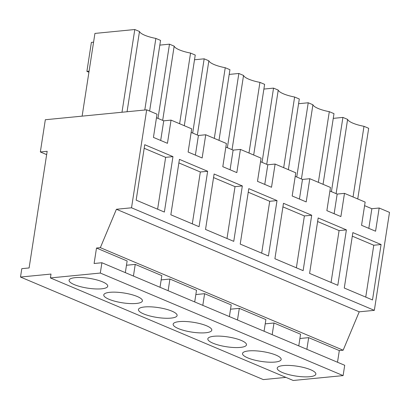 <?xml version="1.0" encoding="UTF-8"?>
<svg xmlns="http://www.w3.org/2000/svg" width="410" height="410" viewBox="0 0 410 410"><rect width="100%" height="100%" fill="white"/><g stroke="black" fill="none" stroke-linecap="round" stroke-linejoin="round"><path stroke-width="0.61" d="M306.87 349.305L308.674 337.645L339.311 350.581L337.502 362.245M101.9 262.738L100.306 273.05L343.114 375.601L344.713 365.289L101.9 262.738L94.105 263.502L96.499 248.035L127.136 260.97L125.332 272.635M96.499 248.035L100.342 247.66L116.419 209.269L131.523 207.793L374.335 310.344L389.5 212.375L379.168 208.013L375.575 231.214L361.553 225.295L365.146 202.089L344.482 193.361L340.889 216.567L326.867 210.643L330.46 187.442L309.791 178.714L306.198 201.915L292.181 195.995L295.774 172.789L275.105 164.061L271.512 187.267L257.495 181.343L261.083 158.142L240.419 149.414L236.826 172.615L222.804 166.696L226.397 143.49L205.733 134.762L202.14 157.968L188.118 152.043L191.711 128.843L181.379 124.476L171.042 120.115L167.454 143.315L153.432 137.396L157.025 114.19L146.688 109.829L45.331 119.735L40.344 151.961L47.165 151.295L29.105 267.95L21.797 268.663L20.5 277.042L263.312 379.593L285.898 377.384M374.335 310.344L359.227 311.82L343.155 350.207L339.311 350.581M343.114 375.601L293.222 380.48L50.409 277.929L51.009 274.064L20.5 277.042M160.018 287.287L161.822 275.622L135.238 264.394L126.475 265.249M194.704 301.934L196.508 290.27L169.924 279.046L161.161 279.902M229.39 316.587L231.199 304.922L204.61 293.693L195.847 294.549M264.076 331.234L265.885 319.569L239.302 308.346L230.533 309.202M298.767 345.886L300.571 334.222L273.988 322.993L265.219 323.849M308.674 337.645L299.91 338.501M100.342 247.66L343.155 350.207M273.988 322.993L272.178 334.657M239.302 308.346L237.492 320.005M204.61 293.693L202.806 305.358M169.924 279.046L168.12 290.705M135.238 264.394L133.434 276.058M100.306 273.05L50.409 277.929M131.523 207.793L146.688 109.829M381.08 244.524L372.5 299.956L344.277 288.035L352.856 232.608L381.08 244.524L373.771 245.241L352.303 236.175M337.809 285.304L346.394 229.877L318.17 217.956L309.591 273.383L337.809 285.304M242.33 185.925L233.751 241.357L205.528 229.436L214.107 174.009L242.33 185.925L235.022 186.642L213.554 177.576M268.437 256.004L277.016 200.577L248.793 188.656L240.214 244.083L268.437 256.004M207.644 171.277L199.065 226.704L170.842 214.784L179.421 159.357L207.644 171.277L200.336 171.99L178.868 162.924M172.958 156.625L144.735 144.709L136.151 200.136L164.374 212.057L172.958 156.625L165.645 157.343L144.182 148.276M311.708 215.224L303.123 270.656L274.9 258.736L283.484 203.309L311.708 215.224L304.394 215.942L282.931 206.876M116.419 209.269L359.227 311.82M277.801 369.671A19.552 4.961 -171.2 0 0 298.582 376.421A19.552 4.961 -171.2 0 0 315.859 374.125A19.552 4.961 -171.2 0 0 315.264 372.593A19.552 4.961 -171.2 0 0 294.488 365.848A19.552 4.961 -171.2 0 0 277.211 368.144A19.552 4.961 -171.2 0 0 277.801 369.671M139.057 311.072A19.552 4.961 -171.2 0 0 159.833 317.822A19.552 4.961 -171.2 0 0 177.11 315.526A19.552 4.961 -171.2 0 0 176.515 313.993A19.552 4.961 -171.2 0 0 155.738 307.249A19.552 4.961 -171.2 0 0 138.462 309.545A19.552 4.961 -171.2 0 0 139.057 311.072M280.578 357.945A19.552 4.961 -171.2 0 0 259.802 351.201A19.552 4.961 -171.2 0 0 242.525 353.492A19.552 4.961 -171.2 0 0 243.115 355.024A19.552 4.961 -171.2 0 0 263.891 361.769A19.552 4.961 -171.2 0 0 281.168 359.478A19.552 4.961 -171.2 0 0 280.578 357.945M208.429 340.372A19.552 4.961 -171.2 0 0 229.205 347.121A19.552 4.961 -171.2 0 0 246.482 344.825A19.552 4.961 -171.2 0 0 245.892 343.293A19.552 4.961 -171.2 0 0 225.11 336.548A19.552 4.961 -171.2 0 0 207.834 338.844A19.552 4.961 -171.2 0 0 208.429 340.372M104.365 296.425A19.552 4.961 -171.2 0 0 125.147 303.169A19.552 4.961 -171.2 0 0 142.424 300.878A19.552 4.961 -171.2 0 0 141.829 299.346A19.552 4.961 -171.2 0 0 121.052 292.602A19.552 4.961 -171.2 0 0 103.776 294.892A19.552 4.961 -171.2 0 0 104.365 296.425M211.201 328.646A19.552 4.961 -171.2 0 0 190.424 321.901A19.552 4.961 -171.2 0 0 173.148 324.192A19.552 4.961 -171.2 0 0 173.743 325.724A19.552 4.961 -171.2 0 0 194.519 332.469A19.552 4.961 -171.2 0 0 211.796 330.178A19.552 4.961 -171.2 0 0 211.201 328.646M107.143 284.694A19.552 4.961 -171.2 0 0 86.361 277.949A19.552 4.961 -171.2 0 0 69.085 280.245A19.552 4.961 -171.2 0 0 69.68 281.772A19.552 4.961 -171.2 0 0 90.456 288.522A19.552 4.961 -171.2 0 0 107.733 286.226A19.552 4.961 -171.2 0 0 107.143 284.694M40.344 151.961L46.653 154.626M205.733 134.762L198.419 135.479L191.157 132.41M240.419 149.414L233.111 150.127L225.843 147.062M275.105 164.061L267.797 164.779L260.534 161.709M309.791 178.714L302.483 179.426L295.22 176.361M344.482 193.361L337.169 194.079L329.906 191.009M379.168 208.013L371.86 208.726L364.592 205.661M171.042 120.115L163.733 120.827L156.471 117.762M371.86 208.726L368.815 228.36M337.169 194.079L334.13 213.712M302.483 179.426L299.443 199.06M267.797 164.779L264.757 184.413M233.111 150.127L230.071 169.76M198.419 135.479L195.38 155.113M163.733 120.827L160.694 140.461M365.74 297.101L373.771 245.241M346.394 229.877L339.085 230.589L317.617 221.523M331.054 282.449L339.085 230.589M226.991 238.502L235.022 186.642M277.016 200.577L269.708 201.289L248.245 192.223M261.683 253.149L269.708 201.289M192.305 223.85L200.336 171.99M157.619 209.202L165.645 157.343M296.368 267.802L304.394 215.942M353.051 196.984L363.993 126.321L368.677 128.304L357.74 198.963M336.113 193.628L347.603 119.402A20.228 5.135 8.8 0 0 363.993 126.321M333.263 118.367L342.914 117.419L347.603 119.402M342.914 117.419L331.423 191.649M179.616 123.733L190.553 53.074L195.242 55.053L184.305 125.716M162.678 120.381L174.168 46.151A20.228 5.135 8.8 0 0 190.553 53.074M159.828 45.115L169.479 44.172L174.168 46.151M169.479 44.172L157.988 118.403M248.988 153.032L259.93 82.374L264.619 84.352L253.677 155.016M232.05 149.681L243.54 75.45A20.228 5.135 8.8 0 0 259.93 82.374M229.2 74.415L238.851 73.472L243.54 75.45M238.851 73.472L227.36 147.702M266.736 164.328L278.231 90.103A20.228 5.135 8.8 0 0 294.616 97.021L299.305 99.005L288.368 169.663M283.679 167.685L294.616 97.021M263.886 89.067L273.542 88.119L278.231 90.103M273.542 88.119L262.046 162.35M214.302 138.385L225.244 67.722L229.933 69.705L218.991 140.363M197.364 135.028L208.854 60.803A20.228 5.135 8.8 0 0 225.244 67.722M194.514 59.768L204.165 58.82L208.854 60.803M204.165 58.82L192.674 133.05M301.427 178.98L312.917 104.75A20.228 5.135 8.8 0 0 329.302 111.674L333.991 113.652L323.054 184.315M318.365 182.332L329.302 111.674M298.577 103.715L308.228 102.772L312.917 104.75M308.228 102.772L296.737 177.002M127.059 111.745L139.482 31.503A20.228 5.135 8.8 0 0 155.867 38.422L160.556 40.405L149.619 111.064M144.786 110.013L155.867 38.422M82.123 116.138L94.93 33.42L134.793 29.52L139.482 31.503M134.793 29.52L121.985 112.243M89.088 71.171L86.899 71.381L88.924 72.237M93.577 42.163L91.389 42.379L86.899 71.381"/></g></svg>
